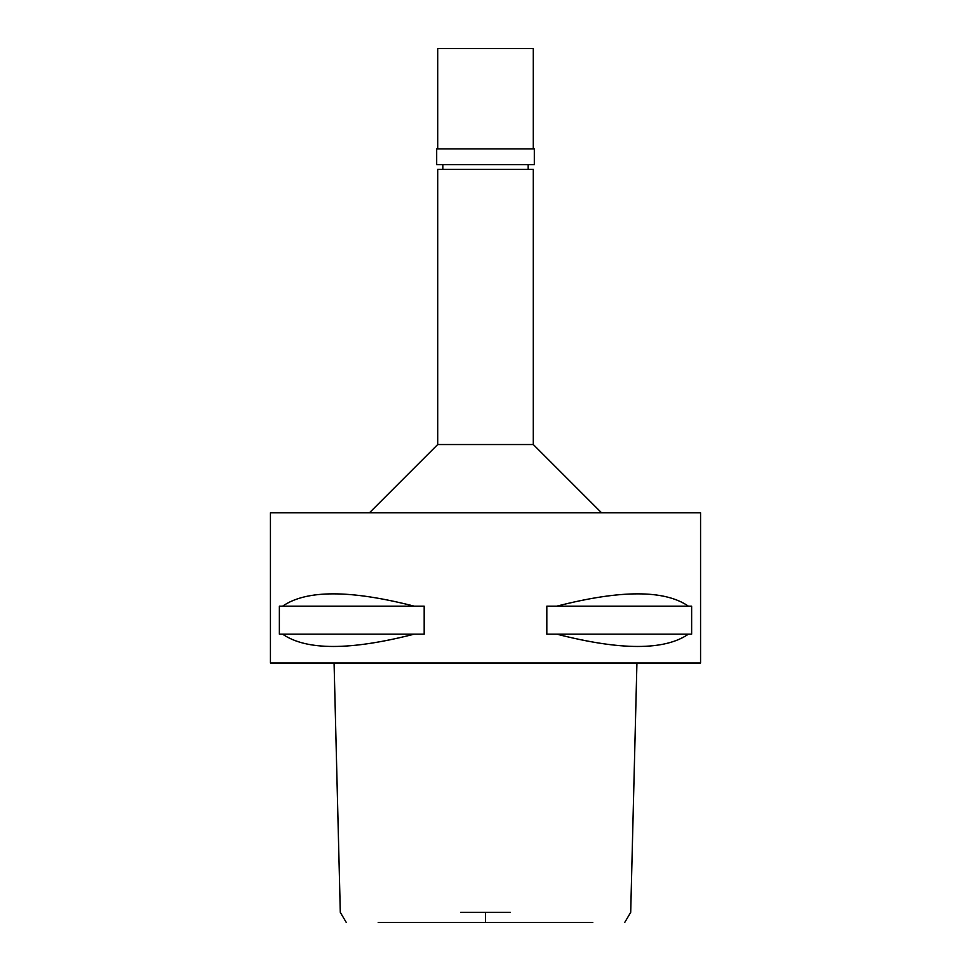 <?xml version="1.0" encoding="UTF-8"?>
<svg xmlns="http://www.w3.org/2000/svg" width="971" height="971" viewBox="0 0 971 971"><rect width="100%" height="100%" fill="white"/><g stroke="black" fill="none" stroke-linecap="round" stroke-linejoin="round"><path stroke-width="1.46" d="M467.185 922.45L503.815 922.45M592.796 922.45L378.205 922.45M460.667 912.364L510.333 912.364M270.436 663.011L700.564 663.011L700.564 512.809L270.436 512.809L270.436 663.011M282.61 634.16L279.369 634.16L279.369 606.159L282.61 606.159C306.363 589.749 350.215 589.749 414.168 606.159L424.181 606.159L424.181 634.16L414.168 634.16C350.215 650.57 306.363 650.57 282.61 634.16L414.168 634.16M556.832 634.16L546.819 634.16L546.819 606.159L556.832 606.159C620.785 589.749 664.637 589.749 688.39 606.159L691.631 606.159L691.631 634.16L688.39 634.16C664.637 650.57 620.785 650.57 556.832 634.16L688.39 634.16M437.715 444.536L533.285 444.536L533.285 169.391L437.715 169.391L437.715 444.536M688.39 606.159L556.832 606.159M414.168 606.159L282.61 606.159M436.683 164.609L534.317 164.609L534.317 148.915L436.683 148.915L436.683 164.609M533.285 148.915L533.285 48.55L437.715 48.55L437.715 148.915M485.5 912.364L485.5 922.45M624.729 922.45L630.701 912.364L636.927 663.011M334.073 663.011L340.299 912.364L346.271 922.45M437.703 444.536L369.441 512.809M533.297 444.536L601.559 512.809M442.825 169.391L442.825 164.609M528.175 169.391L528.175 164.609"/></g></svg>
